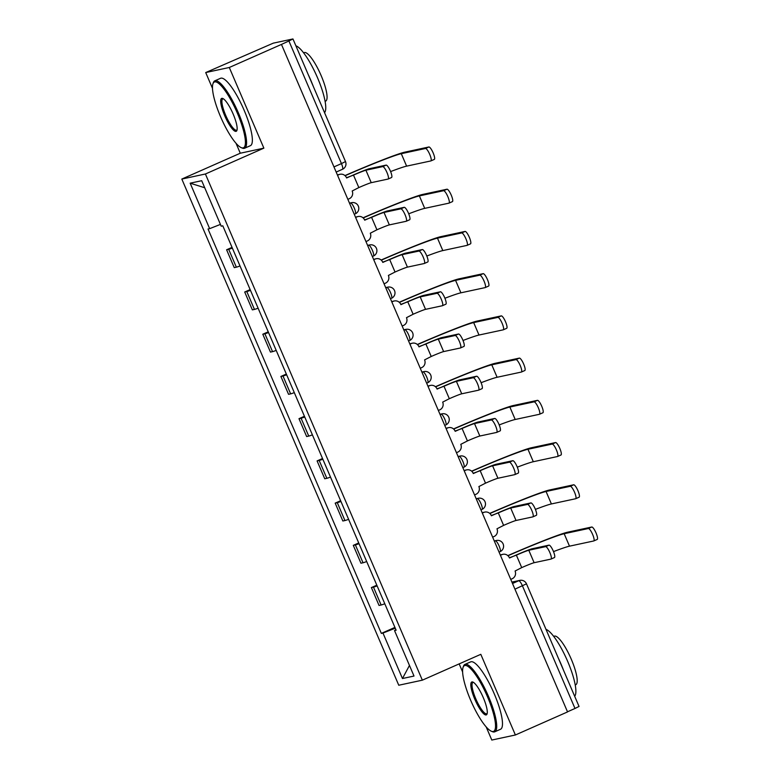 <?xml version="1.0" encoding="UTF-8"?>
<svg xmlns="http://www.w3.org/2000/svg" width="779" height="779" viewBox="0 0 779 779"><rect width="100%" height="100%" fill="white"/><g stroke="black" fill="none" stroke-linecap="round" stroke-linejoin="round"><path stroke-width="1.17" d="M459.162 663.893L462.629 671.985M486.174 726.934L491.802 740.05L515.386 734.986L567.55 711.918L281.462 44.422L229.289 67.491L205.714 72.554L212.501 88.397M236.056 143.346L240.283 153.22L181.819 179.063L398.76 685.238L422.345 680.174L205.403 173.999L263.867 148.146L229.289 67.491M205.714 72.554L273.312 43.137L292.953 38.95L345.506 161.565L341.455 163.6L288.902 40.975L292.953 38.95M515.386 734.986L480.809 654.321L422.345 680.174M514.948 589.167L526.487 583.831L579.04 706.446L574.999 708.471L522.436 585.857A5.901 1.383 -113.9 0 0 518.746 580.735L511.959 582.195M567.501 711.792L574.999 708.471M288.902 40.975L281.462 44.422M232.356 248.092A13.564 0.643 156.8 0 1 228.695 249.319L226.601 249.777L234.255 267.635L236.349 267.187A13.564 0.643 -23.2 0 0 240.01 265.96M232.045 247.371L226.601 249.777M250.448 290.324A13.564 0.643 156.8 0 1 246.797 291.55L244.694 291.998L252.357 309.867L254.451 309.419A13.564 0.643 -23.2 0 0 258.112 308.192M250.137 289.593L244.694 291.998M268.551 332.545A13.564 0.643 156.8 0 1 264.889 333.772L262.796 334.23L270.449 352.089L272.543 351.641A13.564 0.643 -23.2 0 0 276.204 350.414M268.239 331.815L262.796 334.23M286.653 374.777A13.564 0.643 156.8 0 1 282.991 376.004L280.888 376.452L288.551 394.32L290.645 393.862A13.564 0.643 -23.2 0 0 294.306 392.635M286.341 374.047L280.888 376.452M304.745 416.999A13.564 0.643 156.8 0 1 301.084 418.226L298.99 418.674L306.644 436.542L308.747 436.094A13.564 0.643 -23.2 0 0 312.408 434.867M304.433 416.268L298.99 418.674M322.847 459.23A13.564 0.643 156.8 0 1 319.186 460.457L317.092 460.905L324.746 478.773L326.839 478.316A13.564 0.643 -23.2 0 0 330.5 477.089M322.535 458.5L317.092 460.905M340.939 501.452A13.564 0.643 156.8 0 1 337.288 502.679L335.184 503.127L342.848 520.995L344.941 520.547A13.564 0.643 -23.2 0 0 348.603 519.32M340.627 500.722L335.184 503.127M359.041 543.684A13.564 0.643 156.8 0 1 355.38 544.911L353.286 545.358L360.94 563.217L363.033 562.769A13.564 0.643 -23.2 0 0 366.695 561.542M358.729 542.953L353.286 545.358M377.143 585.905A13.564 0.643 156.8 0 1 373.482 587.132L371.379 587.58L379.042 605.449L381.135 605.001A13.564 0.643 -23.2 0 0 384.797 603.774M376.832 585.175L371.379 587.58M220.438 224.401L209.648 228.656L190.154 183.182L201.703 180.709L221.197 226.183L222.813 225.832L396.131 630.23L394.525 630.571L414.009 676.045L402.461 678.528L382.966 633.054L395.265 628.195M209.648 228.656L208.032 229.007L381.35 633.405L382.966 633.054M181.819 179.063L205.403 173.999M240.283 153.22L263.867 148.146M394.924 627.397L381.35 633.405M395.966 629.822L394.525 630.571M190.154 183.182L204.721 187.749M409.462 665.441L402.461 678.528M346.606 177.963L352.605 175.314A14.889 0.701 156.8 0 1 369.314 168.712L386.121 165.109A6.777 1.587 66.1 0 1 390.308 170.844A6.777 1.587 66.1 0 1 391.535 177.534A6.777 1.587 66.1 0 1 391.467 177.554L388.195 179.004M365.906 170.221L371.242 182.675L388.049 179.063A6.777 1.587 -113.9 0 0 388.127 179.043A6.777 1.587 -113.9 0 0 386.9 172.344A6.777 1.587 -113.9 0 0 382.713 166.609L365.906 170.221A11.052 0.526 -23.2 0 0 353.5 175.119L346.509 177.729A5.901 5.726 77.9 0 0 338.943 174.632L338.047 174.827A5.901 5.726 -102.1 0 1 339.128 174.477L340.024 174.282M337.463 175.08L338.047 174.827M347.862 199.346L349.265 198.723A5.901 5.726 77.9 0 0 352.186 190.991L358.837 187.573A11.052 0.526 -23.2 0 1 371.242 182.675M337.541 175.256L338.943 174.632M344.951 175.587A56.896 2.688 156.8 0 1 404.691 152.178L428.888 146.978A6.777 1.587 66.1 0 1 433.075 152.713A6.777 1.587 66.1 0 1 434.302 159.413A6.777 1.587 66.1 0 1 434.224 159.432L430.962 160.873M390.62 171.575A53.069 2.503 -23.2 0 1 406.619 166.141L430.816 160.941A6.777 1.587 -113.9 0 0 430.894 160.912A6.777 1.587 -113.9 0 0 429.667 154.223A6.777 1.587 -113.9 0 0 425.48 148.487L401.282 153.687A53.069 2.503 -23.2 0 0 345.097 175.713M364.708 220.194L370.697 217.536A14.889 0.701 156.8 0 1 387.416 210.943L404.223 207.331A6.777 1.587 66.1 0 1 408.41 213.066A6.777 1.587 66.1 0 1 409.637 219.756A6.777 1.587 66.1 0 1 409.559 219.785L406.297 221.226M384.008 212.453L389.344 224.897L406.151 221.285A6.777 1.587 -113.9 0 0 406.229 221.265A6.777 1.587 -113.9 0 0 405.002 214.576A6.777 1.587 -113.9 0 0 400.815 208.84L384.008 212.453A11.052 0.526 -23.2 0 0 371.593 217.351L364.601 219.96A5.901 5.726 77.9 0 0 357.045 216.864L356.149 217.049A5.901 5.726 -102.1 0 1 357.23 216.698L358.126 216.513M355.565 217.312L356.149 217.049M365.964 241.568L367.367 240.954A5.901 5.726 77.9 0 0 370.288 233.223L376.929 229.795A11.052 0.526 -23.2 0 1 389.344 224.897M355.643 217.477L357.045 216.864M382.801 262.416L388.799 259.767A14.889 0.701 156.8 0 1 405.508 253.165L422.325 249.553A6.777 1.587 66.1 0 1 426.502 255.288A6.777 1.587 66.1 0 1 427.729 261.987A6.777 1.587 66.1 0 1 427.661 262.007L424.389 263.458M402.1 254.675L407.436 267.129L424.253 263.516A6.777 1.587 -113.9 0 0 424.321 263.487A6.777 1.587 -113.9 0 0 423.094 256.797A6.777 1.587 -113.9 0 0 418.917 251.062L402.1 254.675A11.052 0.526 -23.2 0 0 389.695 259.573L382.703 262.182A5.901 5.726 77.9 0 0 375.137 259.086L374.241 259.28A5.901 5.726 -102.1 0 1 375.322 258.93L376.218 258.735M373.667 259.534L374.241 259.28M384.057 283.799L385.459 283.176A5.901 5.726 77.9 0 0 388.39 275.445L395.031 272.027A11.052 0.526 -23.2 0 1 407.436 267.129M373.735 259.709L375.137 259.086M363.043 217.808A56.896 2.688 156.8 0 1 422.783 194.409L446.99 189.209A6.777 1.587 66.1 0 1 451.168 194.945A6.777 1.587 66.1 0 1 452.395 201.634A6.777 1.587 66.1 0 1 452.326 201.654L449.055 203.105M408.712 213.797A53.069 2.503 -23.2 0 1 424.711 208.363L448.918 203.163A6.777 1.587 -113.9 0 0 448.986 203.144A6.777 1.587 -113.9 0 0 447.759 196.444A6.777 1.587 -113.9 0 0 443.582 190.709L419.375 195.909A53.069 2.503 -23.2 0 0 363.199 217.945M381.145 260.03A56.896 2.688 156.8 0 1 440.885 236.631L465.082 231.431A6.777 1.587 66.1 0 1 469.27 237.167A6.777 1.587 66.1 0 1 470.497 243.856A6.777 1.587 66.1 0 1 470.419 243.885L467.157 245.327M426.814 256.028A53.069 2.503 -23.2 0 1 442.813 250.585L467.011 245.395A6.777 1.587 -113.9 0 0 467.088 245.366A6.777 1.587 -113.9 0 0 465.861 238.676A6.777 1.587 -113.9 0 0 461.674 232.94L437.477 238.14A53.069 2.503 -23.2 0 0 381.291 260.167M220.545 116.675A35.97 8.413 -113.9 0 0 241.198 147.62A35.97 8.413 -113.9 0 0 237.322 113.072A35.97 8.413 -113.9 0 0 212.959 83.762A35.97 8.413 -113.9 0 0 220.545 116.675M212.959 83.762L213.358 82.652A36.856 8.618 66.1 0 1 214.819 80.821A36.856 8.618 66.1 0 1 238.306 112.682A36.856 8.618 66.1 0 1 244.616 148.234A36.856 8.618 66.1 0 1 242.288 148.078L241.198 147.62M224.732 115.779A17.985 4.207 66.1 0 1 222.794 98.495A17.985 4.207 66.1 0 1 233.125 113.977A17.985 4.207 66.1 0 1 236.913 130.434A17.985 4.207 66.1 0 1 224.732 115.779M223.378 98.816A17.099 4.002 -113.9 0 0 222.804 98.884A17.099 4.002 -113.9 0 0 225.725 115.38A17.099 4.002 -113.9 0 0 236.631 130.161A17.099 4.002 -113.9 0 0 237.069 129.791M295.893 45.805A36.856 8.618 66.1 0 1 317.481 77.676A36.856 8.618 66.1 0 1 324.541 112.673M308.289 74.735A36.856 8.618 66.1 0 1 310.928 80.578A36.856 8.618 66.1 0 1 313.314 86.469M303.635 52.836L304.19 52.592A26.535 6.203 66.1 0 1 321.114 75.524A26.535 6.203 66.1 0 1 325.651 101.124L325.086 101.377M214.819 80.821L220.584 78.27A36.856 8.618 66.1 0 1 244.08 110.131A36.856 8.618 66.1 0 1 250.38 145.683L244.616 148.234M470.662 700.263A35.97 8.413 -113.9 0 0 491.325 731.208A35.97 8.413 -113.9 0 0 487.44 696.66A35.97 8.413 -113.9 0 0 463.086 667.35A35.97 8.413 -113.9 0 0 470.662 700.263M463.086 667.35L463.486 666.23A36.856 8.618 66.1 0 1 464.936 664.409A36.856 8.618 66.1 0 1 488.433 696.27A36.856 8.618 66.1 0 1 494.743 731.822A36.856 8.618 66.1 0 1 492.406 731.666L491.325 731.208M474.859 699.357A17.985 4.207 66.1 0 1 472.921 682.083A17.985 4.207 66.1 0 1 483.253 697.556A17.985 4.207 66.1 0 1 487.041 714.012A17.985 4.207 66.1 0 1 474.859 699.357M473.505 682.404A17.099 4.002 -113.9 0 0 472.931 682.472A17.099 4.002 -113.9 0 0 475.852 698.967A17.099 4.002 -113.9 0 0 486.758 713.749A17.099 4.002 -113.9 0 0 487.196 713.379M546.011 629.393A36.856 8.618 66.1 0 1 567.609 661.264A36.856 8.618 66.1 0 1 574.668 696.251M558.416 658.323A36.856 8.618 66.1 0 1 561.055 664.156A36.856 8.618 66.1 0 1 563.441 670.057M553.762 636.424L554.317 636.17A26.535 6.203 66.1 0 1 571.231 659.112A26.535 6.203 66.1 0 1 575.778 684.712L575.214 684.955M464.936 664.409L470.711 661.858A36.856 8.618 66.1 0 1 494.207 693.719A36.856 8.618 66.1 0 1 500.507 729.271L494.743 731.822M400.903 304.647L406.901 301.989A14.889 0.701 156.8 0 1 423.61 295.397L440.417 291.784A6.777 1.587 66.1 0 1 444.605 297.52A6.777 1.587 66.1 0 1 445.831 304.209A6.777 1.587 66.1 0 1 445.754 304.238L442.491 305.68M420.202 296.896L425.538 309.351L442.345 305.738A6.777 1.587 -113.9 0 0 442.423 305.719A6.777 1.587 -113.9 0 0 441.196 299.029A6.777 1.587 -113.9 0 0 437.009 293.293L420.202 296.896A11.052 0.526 -23.2 0 0 407.787 301.804L400.796 304.404A5.901 5.726 77.9 0 0 393.239 301.317L392.343 301.502A5.901 5.726 -102.1 0 1 393.424 301.152L394.32 300.957M391.759 301.765L392.343 301.502M402.159 326.021L403.561 325.408A5.901 5.726 77.9 0 0 406.482 317.676L413.123 314.249A11.052 0.526 -23.2 0 1 425.538 309.351M391.837 301.931L393.239 301.317M418.995 346.869L424.993 344.221A14.889 0.701 156.8 0 1 441.703 337.619L458.519 334.006A6.777 1.587 66.1 0 1 462.707 339.741A6.777 1.587 66.1 0 1 463.924 346.441A6.777 1.587 66.1 0 1 463.856 346.46L460.584 347.901M438.295 339.128L443.631 351.582L460.447 347.97A6.777 1.587 -113.9 0 0 460.516 347.94A6.777 1.587 -113.9 0 0 459.298 341.251A6.777 1.587 -113.9 0 0 455.111 335.515L438.295 339.128A11.052 0.526 -23.2 0 0 425.889 344.026L418.898 346.636A5.901 5.726 77.9 0 0 411.331 343.539L410.445 343.734A5.901 5.726 -102.1 0 1 411.526 343.383L412.412 343.188M409.861 343.987L410.445 343.734M420.261 368.253L421.663 367.63A5.901 5.726 77.9 0 0 424.584 359.898L431.225 356.48A11.052 0.526 -23.2 0 1 443.631 351.582M409.929 344.162L411.331 343.539M437.097 389.091L443.095 386.442A14.889 0.701 156.8 0 1 459.805 379.85L476.612 376.238A6.777 1.587 66.1 0 1 480.799 381.973A6.777 1.587 66.1 0 1 482.026 388.663A6.777 1.587 66.1 0 1 481.958 388.682L478.686 390.133M456.397 381.35L461.733 393.804L478.54 390.191A6.777 1.587 -113.9 0 0 478.618 390.172A6.777 1.587 -113.9 0 0 477.391 383.472A6.777 1.587 -113.9 0 0 473.204 377.747L456.397 381.35A11.052 0.526 -23.2 0 0 443.991 386.257L437 388.857A5.901 5.726 77.9 0 0 429.433 385.761L428.538 385.956A5.901 5.726 -102.1 0 1 429.618 385.605L430.514 385.41M427.953 386.218L428.538 385.956M438.353 410.475L439.755 409.851A5.901 5.726 77.9 0 0 442.676 402.12L449.327 398.702A11.052 0.526 -23.2 0 1 461.733 393.804M428.031 386.384L429.433 385.761M399.238 302.262A56.896 2.688 156.8 0 1 458.977 278.853L483.184 273.663A6.777 1.587 66.1 0 1 487.372 279.398A6.777 1.587 66.1 0 1 488.589 286.088A6.777 1.587 66.1 0 1 488.521 286.107L485.249 287.558M444.916 298.25A53.069 2.503 -23.2 0 1 460.905 292.816L485.113 287.617A6.777 1.587 -113.9 0 0 485.181 287.597A6.777 1.587 -113.9 0 0 483.963 280.898A6.777 1.587 -113.9 0 0 479.776 275.162L455.569 280.362A53.069 2.503 -23.2 0 0 399.393 302.398M417.34 344.484A56.896 2.688 156.8 0 1 477.079 321.084L501.277 315.885A6.777 1.587 66.1 0 1 505.464 321.62A6.777 1.587 66.1 0 1 506.691 328.31A6.777 1.587 66.1 0 1 506.623 328.339L503.351 329.78M463.008 340.481A53.069 2.503 -23.2 0 1 479.007 335.038L503.215 329.838A6.777 1.587 -113.9 0 0 503.283 329.819A6.777 1.587 -113.9 0 0 502.056 323.129A6.777 1.587 -113.9 0 0 497.869 317.394L473.671 322.594A53.069 2.503 -23.2 0 0 417.486 344.62M435.442 386.715A56.896 2.688 156.8 0 1 495.181 363.306L519.379 358.106A6.777 1.587 66.1 0 1 523.566 363.842A6.777 1.587 66.1 0 1 524.793 370.541A6.777 1.587 66.1 0 1 524.715 370.561L521.453 372.011M481.11 382.703A53.069 2.503 -23.2 0 1 497.109 377.27L521.307 372.07A6.777 1.587 -113.9 0 0 521.385 372.041A6.777 1.587 -113.9 0 0 520.158 365.351A6.777 1.587 -113.9 0 0 515.971 359.616L491.773 364.815A53.069 2.503 -23.2 0 0 435.588 386.851M455.199 431.323L461.187 428.674A14.889 0.701 156.8 0 1 477.907 422.072L494.714 418.459A6.777 1.587 66.1 0 1 498.901 424.195A6.777 1.587 66.1 0 1 500.128 430.884A6.777 1.587 66.1 0 1 500.05 430.914L496.788 432.355M474.499 423.581L479.835 436.026L496.642 432.423A6.777 1.587 -113.9 0 0 496.72 432.394A6.777 1.587 -113.9 0 0 495.493 425.704A6.777 1.587 -113.9 0 0 491.306 419.969L474.499 423.581A11.052 0.526 -23.2 0 0 462.083 428.479L455.092 431.089A5.901 5.726 77.9 0 0 447.536 427.992L446.64 428.187A5.901 5.726 -102.1 0 1 447.721 427.827L448.616 427.642M446.055 428.44L446.64 428.187M456.455 452.706L457.857 452.083A5.901 5.726 77.9 0 0 460.779 444.351L467.419 440.933A11.052 0.526 -23.2 0 1 479.835 436.026M446.133 428.616L447.536 427.992M453.534 428.937A56.896 2.688 156.8 0 1 513.273 405.538L537.481 400.338A6.777 1.587 66.1 0 1 541.658 406.073A6.777 1.587 66.1 0 1 542.885 412.763A6.777 1.587 66.1 0 1 542.817 412.792L539.545 414.233M499.203 424.925A53.069 2.503 -23.2 0 1 515.201 419.492L539.409 414.292A6.777 1.587 -113.9 0 0 539.477 414.272A6.777 1.587 -113.9 0 0 538.25 407.583A6.777 1.587 -113.9 0 0 534.073 401.847L509.865 407.037A53.069 2.503 -23.2 0 0 453.69 429.073M473.291 473.544L479.289 470.896A14.889 0.701 156.8 0 1 495.999 464.294L512.816 460.691A6.777 1.587 66.1 0 1 516.993 466.426A6.777 1.587 66.1 0 1 518.22 473.116A6.777 1.587 66.1 0 1 518.152 473.135L514.88 474.586M492.591 465.803L497.927 478.257L514.744 474.645A6.777 1.587 -113.9 0 0 514.812 474.625A6.777 1.587 -113.9 0 0 513.585 467.926A6.777 1.587 -113.9 0 0 509.408 462.19L492.591 465.803A11.052 0.526 -23.2 0 0 480.185 470.701L473.194 473.311A5.901 5.726 77.9 0 0 465.628 470.214L464.732 470.409A5.901 5.726 -102.1 0 1 465.813 470.058L466.709 469.864M464.157 470.662L464.732 470.409M474.547 494.928L475.95 494.305A5.901 5.726 77.9 0 0 478.881 486.573L485.521 483.155A11.052 0.526 -23.2 0 1 497.927 478.257M464.226 470.837L465.628 470.214M471.636 471.168A56.896 2.688 156.8 0 1 531.375 447.759L555.573 442.56A6.777 1.587 66.1 0 1 559.76 448.295A6.777 1.587 66.1 0 1 560.987 454.994A6.777 1.587 66.1 0 1 560.909 455.014L557.647 456.455M517.305 467.157A53.069 2.503 -23.2 0 1 533.303 461.723L557.501 456.523A6.777 1.587 -113.9 0 0 557.579 456.494A6.777 1.587 -113.9 0 0 556.352 449.804A6.777 1.587 -113.9 0 0 552.165 444.069L527.967 449.269A53.069 2.503 -23.2 0 0 471.782 471.295M491.393 515.776L497.392 513.127A14.889 0.701 156.8 0 1 514.101 506.525L530.908 502.913A6.777 1.587 66.1 0 1 535.095 508.648A6.777 1.587 66.1 0 1 536.322 515.338A6.777 1.587 66.1 0 1 536.244 515.367L532.982 516.808M510.693 508.035L516.029 520.479L532.836 516.876A6.777 1.587 -113.9 0 0 532.914 516.847A6.777 1.587 -113.9 0 0 531.687 510.157A6.777 1.587 -113.9 0 0 527.5 504.422L510.693 508.035A11.052 0.526 -23.2 0 0 498.278 512.933L491.286 515.542A5.901 5.726 77.9 0 0 483.73 512.446L482.834 512.631A5.901 5.726 -102.1 0 1 483.915 512.28L484.811 512.095M482.25 512.894L482.834 512.631M492.649 537.15L494.052 536.536A5.901 5.726 77.9 0 0 496.973 528.805L503.614 525.387A11.052 0.526 -23.2 0 1 516.029 520.479M482.328 513.059L483.73 512.446M489.728 513.39A56.896 2.688 156.8 0 1 549.468 489.991L573.675 484.791A6.777 1.587 66.1 0 1 577.862 490.527A6.777 1.587 66.1 0 1 579.079 497.216A6.777 1.587 66.1 0 1 579.011 497.245L575.739 498.687M535.407 509.378A53.069 2.503 -23.2 0 1 551.396 503.945L575.603 498.745A6.777 1.587 -113.9 0 0 575.671 498.726A6.777 1.587 -113.9 0 0 574.454 492.036A6.777 1.587 -113.9 0 0 570.267 486.3L546.06 491.491A53.069 2.503 -23.2 0 0 489.884 513.527M509.485 557.998L515.484 555.349A14.889 0.701 156.8 0 1 532.193 548.747L549.01 545.144A6.777 1.587 66.1 0 1 553.197 550.88A6.777 1.587 66.1 0 1 554.414 557.569A6.777 1.587 66.1 0 1 554.346 557.589L551.074 559.04M528.785 550.256L534.121 562.711L550.938 559.098A6.777 1.587 -113.9 0 0 551.006 559.079A6.777 1.587 -113.9 0 0 549.789 552.379A6.777 1.587 -113.9 0 0 545.602 546.644L528.785 550.256A11.052 0.526 -23.2 0 0 516.38 555.154L509.388 557.764A5.901 5.726 77.9 0 0 501.822 554.667L500.936 554.862A5.901 5.726 -102.1 0 1 502.017 554.512L502.903 554.317M500.352 555.115L500.936 554.862M510.751 579.381L512.154 578.758A5.901 5.726 77.9 0 0 515.075 571.026L521.716 567.609A11.052 0.526 -23.2 0 1 534.121 562.711M500.42 555.291L501.822 554.667M507.83 555.622A56.896 2.688 156.8 0 1 567.57 532.213L591.767 527.013A6.777 1.587 66.1 0 1 595.954 532.748A6.777 1.587 66.1 0 1 597.181 539.448A6.777 1.587 66.1 0 1 597.113 539.467L593.841 540.908M553.499 551.61A53.069 2.503 -23.2 0 1 569.498 546.167L593.705 540.977A6.777 1.587 -113.9 0 0 593.773 540.947A6.777 1.587 -113.9 0 0 592.546 534.258A6.777 1.587 -113.9 0 0 588.359 528.522L564.162 533.722A53.069 2.503 -23.2 0 0 507.976 555.748M494.412 541.269L495.405 540.83A5.901 5.726 -102.1 0 1 496.486 540.48A5.901 5.901 0 0 1 500.108 551.639L500.04 551.659A5.901 1.383 -113.9 0 0 500.108 551.639A5.901 1.383 -113.9 0 0 499.096 545.952A5.901 1.383 -113.9 0 0 495.405 540.83L494.324 541.064M476.32 499.037L477.303 498.609A5.901 5.726 -102.1 0 1 478.384 498.248A5.901 5.901 0 0 1 482.006 509.408L481.948 509.427A5.901 1.383 -113.9 0 0 482.006 509.408A5.901 1.383 -113.9 0 0 481.003 503.721A5.901 1.383 -113.9 0 0 477.303 498.609L476.222 498.833M458.218 456.815L459.211 456.377A5.901 5.726 -102.1 0 1 460.292 456.027A5.901 5.901 0 0 1 463.914 467.186L463.846 467.205A5.901 1.383 -113.9 0 0 463.914 467.186A5.901 1.383 -113.9 0 0 462.901 461.499A5.901 1.383 -113.9 0 0 459.211 456.377L458.13 456.611M440.116 414.594L441.109 414.155A5.901 5.726 -102.1 0 1 442.19 413.805A5.901 5.901 0 0 1 445.812 424.954L445.754 424.983A5.901 1.383 -113.9 0 0 445.812 424.954A5.901 1.383 -113.9 0 0 444.809 419.268A5.901 1.383 -113.9 0 0 441.109 414.155L440.028 414.379M426.658 383.19L427.652 382.752A5.901 1.383 -113.9 0 0 427.72 382.732A5.901 1.383 -113.9 0 0 426.707 377.046A5.901 1.383 -113.9 0 0 423.007 371.924L421.936 372.158M422.023 372.362L423.007 371.924A5.901 5.726 -102.1 0 1 424.097 371.573L421.887 372.05M403.921 330.14L404.914 329.702A5.901 5.726 -102.1 0 1 405.995 329.351A5.901 5.901 0 0 1 409.618 340.511L409.55 340.53A5.901 1.383 -113.9 0 0 409.618 340.511A5.901 1.383 -113.9 0 0 408.605 334.814A5.901 1.383 -113.9 0 0 404.914 329.702L403.834 329.936M385.829 287.909L386.812 287.47A5.901 5.726 -102.1 0 1 387.893 287.12A5.901 5.901 0 0 1 391.516 298.279L391.457 298.299A5.901 1.383 -113.9 0 0 391.516 298.279A5.901 1.383 -113.9 0 0 390.513 292.592A5.901 1.383 -113.9 0 0 386.812 287.47L385.732 287.704M367.727 245.687L368.72 245.249A5.901 5.726 -102.1 0 1 369.801 244.898A5.901 5.901 0 0 1 373.423 256.057L373.355 256.077A5.901 1.383 -113.9 0 0 373.423 256.057A5.901 1.383 -113.9 0 0 372.411 250.371A5.901 1.383 -113.9 0 0 368.72 245.249L367.639 245.482M349.625 203.455L350.618 203.017A5.901 5.726 -102.1 0 1 351.699 202.667A5.901 5.901 0 0 1 355.321 213.826L355.263 213.845A5.901 1.383 -113.9 0 0 355.321 213.826A5.901 1.383 -113.9 0 0 354.318 208.139A5.901 1.383 -113.9 0 0 350.618 203.017L349.537 203.251M512.514 583.49L518.746 580.735A5.901 5.726 77.9 0 1 519.827 580.384L511.91 582.088M345.506 161.565A5.901 5.901 0 0 1 342.468 169.286L336.177 172.071L342.4 169.306A5.901 1.383 -113.9 0 0 342.468 169.286A5.901 1.383 -113.9 0 0 341.455 163.6L333.967 166.91M363.033 562.769L355.38 544.911M344.941 520.547L337.288 502.679M326.839 478.316L319.186 460.457M308.747 436.094L301.084 418.226M290.645 393.862L282.991 376.004M272.543 351.641L264.889 333.772M254.451 309.419L246.797 291.55M236.349 267.187L228.695 249.319M381.135 605.001L373.482 587.132M382.713 166.609L386.121 165.109M353.5 175.119L358.837 187.573M425.48 148.487L428.888 146.978M406.619 166.141L401.282 153.687M400.815 208.84L404.223 207.331M371.593 217.351L376.929 229.795M418.917 251.062L422.325 249.553M389.695 259.573L395.031 272.027M443.582 190.709L446.99 189.209M424.711 208.363L419.375 195.909M461.674 232.94L465.082 231.431M442.813 250.585L437.477 238.14M437.009 293.293L440.417 291.784M407.787 301.804L413.123 314.249M455.111 335.515L458.519 334.006M425.889 344.026L431.225 356.48M473.204 377.747L476.612 376.238M443.991 386.257L449.327 398.702M479.776 275.162L483.184 273.663M460.905 292.816L455.569 280.362M497.869 317.394L501.277 315.885M479.007 335.038L473.671 322.594M515.971 359.616L519.379 358.106M497.109 377.27L491.773 364.815M491.306 419.969L494.714 418.459M462.083 428.479L467.419 440.933M534.073 401.847L537.481 400.338M515.201 419.492L509.865 407.037M509.408 462.19L512.816 460.691M480.185 470.701L485.521 483.155M552.165 444.069L555.573 442.56M533.303 461.723L527.967 449.269M527.5 504.422L530.908 502.913M498.278 512.933L503.614 525.387M570.267 486.3L573.675 484.791M551.396 503.945L546.06 491.491M545.602 546.644L549.01 545.144M516.38 555.154L521.716 567.609M588.359 528.522L591.767 527.013M569.498 546.167L564.162 533.722M351.699 202.667L349.489 203.144M426.668 383.2L427.72 382.732A5.901 5.901 0 0 0 424.097 371.573M369.801 244.898L367.591 245.366M387.893 287.12L385.693 287.597M405.995 329.351L403.785 329.819M442.19 413.805L439.979 414.272M460.292 456.027L458.081 456.504M478.384 498.248L476.183 498.726M496.486 540.48L494.276 540.957M526.487 583.831A5.901 5.901 0 0 0 519.827 580.384M391.535 177.534L388.127 179.043M434.302 159.413L430.894 160.912M409.637 219.756L406.229 221.265M427.729 261.987L424.321 263.487M452.395 201.634L448.986 203.144M470.497 243.856L467.088 245.366M445.831 304.209L442.423 305.719M463.924 346.441L460.516 347.94M482.026 388.663L478.618 390.172M488.589 286.088L485.181 287.597M506.691 328.31L503.283 329.819M524.793 370.541L521.385 372.041M500.128 430.884L496.72 432.394M542.885 412.763L539.477 414.272M518.22 473.116L514.812 474.625M560.987 454.994L557.579 456.494M536.322 515.338L532.914 516.847M579.079 497.216L575.671 498.726M554.414 557.569L551.006 559.079M597.181 539.448L593.773 540.947"/></g></svg>
